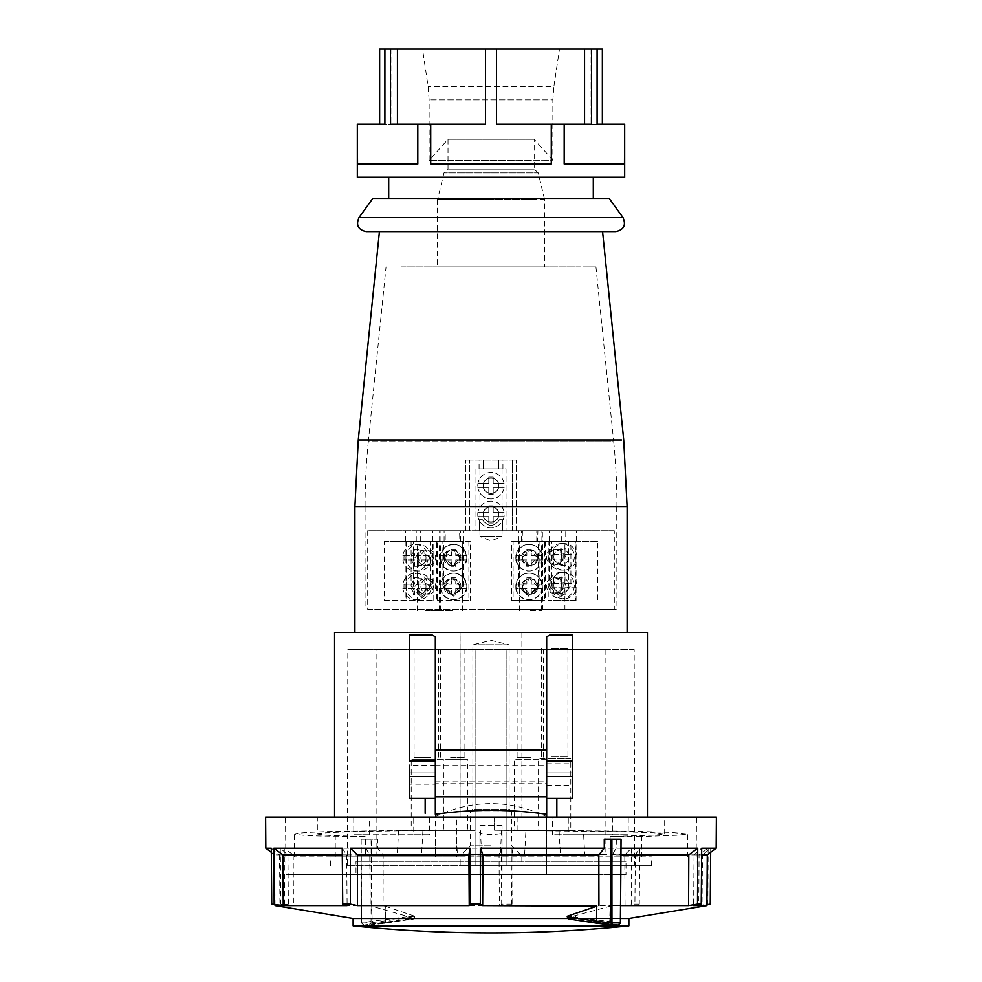 <?xml version="1.0" encoding="UTF-8"?>
<svg xmlns="http://www.w3.org/2000/svg" width="982" height="982" viewBox="0 0 982 982"><rect width="100%" height="100%" fill="white"/><g stroke="black" fill="none" stroke-linecap="round" stroke-linejoin="round"><path stroke-width="0.74" stroke-dasharray="4.91 3.68" d="M575.808 916.046L575.808 916.881A2.21 1.804 -82.8 0 1 573.918 919.078L618.095 925.081L620.317 922.92L571.315 916.722L610.104 906.202L609.712 921.19A2.21 1.804 -82.8 0 1 607.821 923.399A2.21 1.976 99.3 0 0 609.883 921.202L610.276 906.153L611.774 905.6L612.228 854.88L616.242 848.215L620.992 848.215M385.116 906.153L385.447 921.202A2.21 1.743 -96.8 0 1 383.778 923.399A2.21 1.927 81.4 0 0 385.631 921.19L385.3 906.202L383.066 905.6L383.164 854.88L377.726 848.215L377.739 839.217L360.946 839.217L365.685 839.217L365.758 848.215L369.772 854.88L370.226 905.6L371.896 906.202L372.117 921.202L371.724 906.153M370.116 839.217L370.054 922.884L414.183 916.881L406.192 916.046L371.896 906.202M626 874.569L502.048 874.569L502.048 825.432L502.048 874.569L356 874.569L626 874.569L626 861.312L356 861.312L356 874.569M546.679 749.953L546.679 874.569L435.321 874.569L546.679 874.569L546.679 761.148M599.621 874.569L286.007 874.569L599.621 874.569M435.321 749.953L435.321 798.403M435.321 783.759L435.321 765.641L435.321 783.759L546.679 783.759L546.679 765.641L546.679 783.759M435.321 765.641L546.679 765.641M435.321 781.893L546.679 781.893M435.321 816.631C472.44 799.336 509.56 799.336 546.679 816.631M479.952 831.656L479.952 874.569L479.952 831.656C476.025 835.387 505.976 835.387 502.048 831.656M502.048 825.432L479.952 825.432M356 861.312L626 861.312M568.001 918.465L620.501 918.465M353.127 925.879L628.873 925.879M620.919 839.217L604.261 839.217M365.758 848.215L284.289 848.215L293.213 854.88L369.772 854.88M265.84 848.215L280.3 848.215L287.947 854.88L288.377 905.6L275.083 905.6M271.302 848.215L279.563 854.88L274.727 854.88L287.947 854.88M342.239 848.215L346.671 854.88L342.301 854.88M628.873 918.465L353.127 918.465M567.817 916.046L568.026 916.722L571.315 916.722L571.524 918.931L573.918 919.078M284.289 848.215L284.522 904.14L280.778 904.14L288.377 905.6M284.522 904.14L293.422 905.6L370.226 905.6M406.192 916.046L406.192 916.881L372.288 921.19A2.21 1.804 82.8 0 0 374.179 923.399A2.21 1.976 -99.3 0 1 372.117 921.202L361.683 922.92L363.905 925.081L369.6 925.081L412.33 919.078A2.21 1.927 81.4 0 0 412.575 919.066L412.575 919.066A2.21 1.927 81.4 0 0 414.183 916.881L413.974 916.722A2.21 1.841 -86.9 0 1 412.219 918.931L410.476 918.931L410.685 916.722L406.192 916.881A2.21 1.804 -97.2 0 0 408.082 919.078L363.905 925.081L361.622 922.994L361.081 839.217M293.213 854.88L293.422 905.6M370.054 922.994L369.6 925.081L371.073 922.92L361.622 922.884M369.76 925.081L383.962 923.387A2.21 2.21 0 0 0 384.023 923.375L412.575 919.066C412.931 919.68 413.668 918.931 414.76 916.807L414.772 916.415M369.637 925.081L363.905 925.081M377.726 848.215L501.397 848.215L499.065 854.88L499.335 905.6L383.066 905.6M383.164 854.88L499.065 854.88M616.315 839.217L616.242 848.215M620.943 854.88L612.228 854.88M716.16 848.215L710.698 848.215L702.437 854.88L707.273 854.88M701.639 854.88L694.053 854.88L693.623 905.6M694.053 854.88L701.7 848.215M635.329 854.88L639.761 848.215L708.12 848.215L699.037 854.88L698.767 905.6L634.888 905.6L635.329 854.88L699.037 854.88M513.058 854.684L512.003 848.215L631.61 848.215L624.761 854.684L625.055 905.502L512.702 905.502L513.058 854.684L624.761 854.684M611.774 905.6L620.587 905.6M385.3 906.202L414.183 916.046L414.183 916.881M501.397 848.215L501.692 904.14L499.335 905.6M706.917 905.6L702.032 905.6L702.437 854.88M706.93 904.741L702.032 905.6M710.698 848.215L710.661 852.339M708.12 848.215L707.826 904.14L698.767 905.6M639.761 848.215L639.27 904.14L634.888 905.6M631.61 848.215L631.61 904.14L625.055 905.502M512.003 848.215L511.659 904.14L512.702 905.502M280.3 848.215L280.778 904.14M279.563 854.88L279.968 905.6M346.671 854.88L347.112 905.6M567.817 916.881L568.026 916.722A2.21 1.841 -93.1 0 0 569.781 918.931L571.524 918.931M569.781 918.931L598.222 923.399A2.21 1.927 -81.4 0 1 598.013 923.375M365.685 839.217L377.739 839.217M612.375 817.122L612.387 834.798L552.424 834.798L552.424 817.122L628.247 817.122L628.161 834.798L612.387 834.798M369.625 817.122L429.576 817.122L429.576 834.798L369.613 834.798L369.625 817.122L353.753 817.122L353.839 834.798L369.613 834.798M429.576 817.122L413.717 817.122L413.79 834.798L353.839 834.798M413.79 834.798L429.576 834.798M552.424 817.122L568.283 817.122L568.21 834.798L628.161 834.798M568.21 834.798L552.424 834.798M710.244 904.14L707.826 904.14M639.27 904.14L631.61 904.14M511.659 904.14L501.692 904.14M716.369 817.122L265.631 817.122M413.717 817.122L628.247 817.122M353.753 817.122L568.283 817.122M435.321 765.199L409.248 765.199L409.248 772.932L435.321 772.932L435.321 784.201L409.248 784.201L409.248 765.199L409.248 782.936M435.321 652.969L435.321 636.741M317.333 833.988C320.905 834.946 330.504 835.633 346.118 836.038L365.513 836.566L365.513 856.893L294.355 856.893L435.321 856.893L435.321 830.465C366.163 830.944 316.351 832.429 317.333 833.988L317.333 817.122L456.446 817.122L456.446 856.893L456.446 817.122L494.535 817.122L494.535 830.232L622.649 831.705L653.828 832.773L664.667 834L656.185 835.093L610.129 836.566L610.129 856.893L641.676 856.893L641.676 836.566L677.985 835.228L687.646 834L670.829 832.392L630.039 831.189L494.535 830.232M435.321 830.465L435.321 856.893L610.129 856.893M517.109 830.527L517.109 817.122L521.933 817.122L521.884 632.396L647.433 632.396M521.884 817.122L517.109 817.122M546.679 817.122L435.321 817.122L546.679 817.122L546.679 636.741M334.567 632.396L460.116 632.396L460.116 817.122L317.333 817.122M365.513 856.893L641.676 856.893M460.153 856.893L651.41 856.893L330.59 856.893L460.153 856.893L460.153 865.731L651.41 865.731L460.153 865.731M521.847 856.893L521.847 865.731M347.382 865.731L634.618 865.731L347.382 865.731L347.824 649.642L634.176 649.642L634.618 865.731M634.176 649.642L506.908 649.642L506.908 865.731L506.908 649.642L475.092 649.642L475.092 865.731L475.092 649.642L347.824 649.642M376.106 649.642L605.894 649.642L376.106 649.642L376.106 854.684L605.894 854.684L376.106 854.684M460.116 817.122L494.535 817.122L494.535 830.011M460.116 632.396L521.884 632.396M610.129 836.566L641.676 836.566M647.42 817.122L556.843 817.122M546.679 776.467L546.679 763.824L546.679 776.467L572.752 776.467L572.752 763.824L572.752 785.563L572.752 776.467L546.679 776.467M425.157 798.403L425.157 813.378M432.055 634.9L409.248 634.9L409.248 761.148M572.752 797.237L572.752 634.9L549.945 634.9M491 632.396L354.895 632.396L491 632.396M602.58 231.592L379.42 231.592M615.837 231.592L366.163 231.592M358.995 217.587L623.005 217.587M593.3 198.45L372.779 198.45M609.208 198.45L388.7 198.45M491 177.251L388.7 177.251L491 177.251M624.675 177.251L357.325 177.251M496.524 49.1L496.524 124.223L584.56 124.223L496.524 124.223L551.283 124.223L551.283 163.994L430.717 163.994L551.283 163.994L430.717 163.994L430.717 124.223L485.476 124.223L397.44 124.223L485.476 124.223L485.476 49.1L485.476 124.223L485.476 49.1L496.524 49.1L496.524 124.223L496.524 49.1L597.093 49.1L590.084 49.1L597.093 49.1L590.084 49.1L590.084 124.223L590.084 49.1L602.359 49.1M551.283 124.223L564.184 124.223L564.184 163.994L624.466 163.994L564.184 163.994L624.466 163.994L624.675 124.223M485.476 49.1L390.431 49.1L390.431 124.223L430.717 124.223M427.207 49.1L559.495 49.1L427.207 49.1M390.431 49.1L379.641 49.1M384.907 49.1L391.916 49.1L384.907 49.1L384.907 124.223L391.916 124.223L379.641 124.223M397.44 49.1L397.44 124.223M548.619 160.25L433.381 160.41L552.866 160.213L552.866 99.882L429.134 99.882L552.866 99.882L553.848 86.772L428.152 86.772L553.848 86.772L559.495 49.1M489.183 199.481L437.444 199.481L537.461 199.481L437.591 199.481L443.987 172.906L538.21 172.906L443.987 172.906L448.013 169.15L534.183 169.15L448.013 169.15L448.013 139.297L534.183 139.297L448.013 139.297L429.134 160.434L433.381 160.41M591.569 49.1L591.569 124.223L564.184 124.223M602.359 124.223L590.084 124.223L597.093 124.223L590.084 124.223L597.093 124.223L597.093 49.1M597.093 124.223L624.466 124.223M584.56 124.223L584.56 49.1M357.325 124.223L357.534 163.994L417.804 163.994L357.534 163.994L417.804 163.994L417.804 124.223M437.591 199.481L544.556 199.297L544.556 266.944L491 266.944L544.556 266.944M401.233 266.944L436.622 266.944L401.233 266.944M440.452 266.944L488.791 266.944L440.452 266.944M488.926 266.944L493.074 266.944M541.548 266.944L493.21 266.944L541.548 266.944M580.767 266.944L545.378 266.944L580.767 266.944M582.977 266.944L595.951 266.944L582.977 266.944M491 266.944L437.444 266.944L491 266.944M595.951 266.944L613.615 440.967L491 440.967L613.615 440.967A652.699 652.699 0 0 1 616.942 506.859L365.058 506.859A652.699 652.699 0 0 1 368.385 440.967L491 440.967L368.385 440.967L386.049 266.944M491 609.417L616.942 609.417L491 609.417M384.907 124.223L357.534 124.223M391.916 49.1L391.916 124.223L391.916 49.1M435.321 829.95L333.487 831.472C312.288 831.963 299.24 832.797 294.355 833.988C297.411 834.946 305.709 835.621 319.236 836.038L365.513 836.566M409.248 774.7L409.248 784.201M335.255 856.893L335.255 836.566M605.894 649.642L605.894 854.684M491 854.684L520.607 854.684L491 854.684M524.621 854.684L584.72 854.684L524.621 854.684L525.947 830.379L583.394 830.379L584.72 854.684M521.061 854.684L560.403 854.684L521.061 854.684M475.963 854.684L421.597 854.684L475.963 854.684M451.634 854.684L397.28 854.684L451.634 854.684M450.566 830.379L398.606 830.379L450.566 830.379M411.2 830.379L443.459 830.379L411.2 830.379L411.2 759.675L443.459 759.675L443.459 830.379M431.54 759.675L411.863 759.675L431.54 759.675M443.459 759.675L411.2 759.675M430.938 757.466L414.073 757.466L430.938 757.466M430.938 649.2L414.073 649.2L430.938 649.2M474.883 830.379L422.923 830.379L474.883 830.379M435.517 830.379L467.776 830.379L435.517 830.379L435.517 759.675L467.776 759.675L467.776 830.379M467.776 759.675L435.517 759.675M450.517 759.675L467.113 759.675L450.517 759.675M450.677 757.466L464.903 757.466L450.677 757.466M450.677 649.2L464.903 649.2L450.677 649.2M521.479 830.379L559.077 830.379L521.479 830.379M514.224 830.379L546.483 830.379L514.224 830.379L514.224 759.675L546.483 759.675L546.483 830.379M530.575 759.675L514.887 759.675L530.575 759.675M546.483 759.675L514.224 759.675M530.538 757.466L517.097 757.466L530.538 757.466M530.538 649.2L517.097 649.2L530.538 649.2M538.541 830.379L570.8 830.379L538.541 830.379L538.541 758.791L570.8 758.791L570.8 830.379M583.394 830.379L525.947 830.379M550.89 758.791L570.137 758.791L550.89 758.791M570.8 758.791L538.541 758.791M551.43 756.582L567.927 756.582L551.43 756.582M551.43 648.316L567.927 648.316L551.43 648.316M491 845.846L470.231 845.846L491 845.846M520.607 854.684L511.769 845.846L511.769 811.819L470.231 811.819L511.769 811.819L509.118 809.168L472.882 809.168L472.882 644.769L491 640.35L509.118 644.769L472.882 644.769L509.118 644.769L509.118 809.168L472.882 809.168L470.231 811.819L470.231 845.846L461.393 854.684M367.71 609.417L614.29 609.417L367.71 609.417L367.71 530.759L614.29 530.759L614.29 609.417M575.342 600.579L548.214 600.579L575.342 600.579L575.342 541.364L597.51 541.364L597.51 600.579M384.49 600.579L433.786 600.579L384.49 600.579L384.49 541.364L406.658 541.364L406.658 600.579M437.444 600.579L470.243 600.579L436.438 600.579L437.444 600.579L437.444 541.364L470.243 541.364L470.243 600.579M511.757 600.579L544.556 600.579L544.556 541.364L511.757 541.364L511.757 600.579L544.556 600.579M511.757 541.364L513.12 541.364L513.12 600.579M518.643 586.217L528.979 596.16L539.106 586.217L539.106 541.364L538.48 541.364L538.48 586.217L528.426 596.16L518.643 586.217L518.643 541.364L537.584 541.364L522.129 541.364L522.436 530.759L521.319 530.759L542.359 530.759L522.436 530.759M539.106 541.364L537.584 541.364L537.903 530.759M544.556 541.364L538.48 541.364M518.643 541.364L513.12 541.364M545.562 541.364L545.562 600.579M443.52 541.364L463.357 541.364L463.357 586.217L453.574 596.16L443.52 586.217L443.52 541.364L436.438 541.364L436.438 600.579M436.438 541.364L437.444 541.364M470.243 541.364L463.357 541.364M468.88 541.364L468.88 600.579M411.09 541.364L411.09 586.217L413.434 586.217L422.235 596.16L432.583 586.217L432.583 541.364L429.195 541.364L440.108 541.364L405.627 541.364L429.195 541.364L405.934 541.364L405.934 600.579M405.934 541.364L384.49 541.364M432.583 541.364L430.239 541.364L433.786 541.364L433.786 600.579M406.658 541.364L433.786 541.364M552.142 554.621L552.142 559.04L553.492 559.04L553.492 564.724A13.257 12.913 90 0 0 576.606 559.04L575.612 559.04A13.257 12.913 90 0 0 575.612 554.621L565.031 554.621L565.031 548.214L560.722 548.214L560.722 554.621L552.142 554.621L553.492 554.621L553.492 548.95L550.116 550.362L550.116 563.312L553.492 564.724M552.142 583.345L552.142 587.764L553.492 587.764L553.492 593.447A13.257 12.913 90 0 0 576.606 587.764L575.612 587.764A13.257 12.913 90 0 0 575.612 583.345L565.031 583.345L565.031 576.937L560.722 576.937L560.722 583.345L552.142 583.345L553.492 583.345L553.492 577.674L550.116 579.085L550.116 592.036L553.492 593.447M575.342 541.364L548.214 541.364L548.214 600.579M549.417 541.364L576.373 541.364L567.461 541.364L570.91 541.364L570.91 586.217L561.864 596.16L551.761 586.217L549.417 586.217L549.417 541.364L551.761 541.364L548.214 541.364M570.91 541.364L576.066 541.364L576.066 600.579M597.51 541.364L576.066 541.364M564.049 530.759L541.892 530.759L576.373 530.759L564.049 530.759L564.049 541.364L565.755 541.364L565.755 530.759M445.214 530.759L463.504 530.759L439.641 530.759L445.214 530.759L445.214 541.364M417.951 530.759L440.108 530.759L416.245 530.759L417.951 530.759L417.951 541.364M475.975 530.759L516.409 530.759L475.975 530.759L475.975 468.893L506.025 468.893L506.025 530.759L506.025 468.893L475.975 468.893L475.975 530.759M479.511 530.759L502.489 530.759L479.511 530.759L479.511 519.711L482.42 519.711C488.14 527.224 493.86 527.224 499.58 519.711L502.489 519.711L502.489 530.759L502.489 519.711L499.58 519.711C493.86 527.236 488.14 527.236 482.42 519.711L479.511 519.711L479.511 530.759M614.29 530.759L367.71 530.759M519.269 586.217L519.269 541.364M522.031 586.438L529.691 578.705L537.485 586.438L529.691 594.171L522.031 586.438M522.031 557.715L529.691 549.981L537.485 557.715L529.691 565.448L522.031 557.715M521.319 541.364L521.319 530.759M536.786 541.364L536.786 530.759M443.52 586.217L442.894 586.217L442.894 541.364M444.821 557.715L452.628 549.981L460.263 557.715L452.628 565.448L444.821 557.715M444.821 586.438L452.628 578.705L460.263 586.438L452.628 594.171L444.821 586.438M442.894 586.217L453.021 596.16L462.731 586.217L462.731 541.364M459.564 541.364L439.641 541.364L459.871 541.364L459.564 530.759M444.097 541.364L444.097 530.759M460.681 541.364L460.681 530.759M411.09 586.217L420.136 596.16L430.239 586.217L430.239 541.364M413.434 586.217L413.434 541.364M414.932 557.715L421.83 549.981L429.723 557.715L421.83 565.448L414.932 557.715M414.932 586.438L421.83 578.705L429.723 586.438L421.83 594.171L414.932 586.438M405.627 541.364L405.627 530.759M420.284 541.364L420.284 530.759M432.608 541.364L432.608 530.759M551.761 586.217L551.761 541.364M552.142 587.764L560.722 587.764L560.722 594.171L565.031 594.171L565.031 587.764L575.612 587.764M553.492 583.345L561.716 583.345L561.716 576.937L566.025 576.937L566.025 583.345L576.606 583.345A13.257 12.913 90 0 0 553.492 577.674M560.722 583.345L561.716 583.345M575.612 583.345L576.606 583.345M550.116 579.085A13.257 12.913 -90 0 1 574.298 585.554A13.257 12.913 -90 0 1 550.116 592.036M553.848 585.554A7.733 7.537 90 0 0 561.385 593.288A7.733 7.537 90 0 0 568.922 585.554A7.733 7.537 90 0 0 561.385 577.821A7.733 7.537 90 0 0 553.848 585.554M576.606 587.764L566.025 587.764L566.025 594.171L561.716 594.171L561.716 587.764L553.492 587.764M560.722 587.764L561.716 587.764M552.142 559.04L560.722 559.04L560.722 565.448L565.031 565.448L565.031 559.04L575.612 559.04M553.492 554.621L561.716 554.621L561.716 548.214L566.025 548.214L566.025 554.621L576.606 554.621A13.257 12.913 90 0 0 553.492 548.95M560.722 554.621L561.716 554.621M575.612 554.621L576.606 554.621M550.116 550.362A13.257 12.913 -90 0 1 574.298 556.831A13.257 12.913 -90 0 1 550.116 563.312M553.848 556.831A7.733 7.537 90 0 0 561.385 564.564A7.733 7.537 90 0 0 568.922 556.831A7.733 7.537 90 0 0 561.385 549.098A7.733 7.537 90 0 0 553.848 556.831M576.606 559.04L566.025 559.04L566.025 565.448L561.716 565.448L561.716 559.04L553.492 559.04M560.722 559.04L561.716 559.04M550.988 585.554L558.893 577.821L566.062 585.554L558.893 593.288L550.988 585.554M550.988 556.831L558.893 549.098L566.062 556.831L558.893 564.564L550.988 556.831M549.417 586.217L559.765 596.16L568.566 586.217L568.566 541.364M565.755 541.364L564.049 541.364M549.392 541.364L549.392 530.759M561.716 541.364L561.716 530.759M576.373 541.364L576.373 530.759M512.322 530.759L512.322 460.055L465.591 460.055L516.409 460.055L512.322 460.055L512.322 530.759M469.678 530.759L469.678 460.055L469.678 530.759M465.591 530.759L465.591 460.055L465.591 530.759M516.409 530.759L516.409 460.055L516.409 530.759M483.267 514.408C482.776 504.441 499.212 504.429 498.733 514.408C499.224 524.388 482.776 524.388 483.267 514.408C482.69 504.478 499.273 504.417 498.733 514.408A7.733 7.733 0 0 0 491 506.675A7.733 7.733 0 0 0 483.267 514.408A7.733 7.733 0 0 0 491 522.142A7.733 7.733 0 0 0 498.733 514.408C499.212 524.363 482.825 524.425 483.267 514.408A7.733 7.733 0 0 0 491 522.142A7.733 7.733 0 0 0 498.733 514.408A7.733 7.733 0 0 0 491 506.675A7.733 7.733 0 0 0 483.267 514.408M483.267 485.685C482.776 475.718 499.212 475.705 498.733 485.685C499.224 495.665 482.776 495.665 483.267 485.685C482.69 475.754 499.273 475.693 498.733 485.685A7.733 7.733 0 0 0 491 477.952A7.733 7.733 0 0 0 483.267 485.685A7.733 7.733 0 0 0 491 493.418A7.733 7.733 0 0 0 498.733 485.685C499.212 495.64 482.825 495.701 483.267 485.685A7.733 7.733 0 0 0 491 493.418A7.733 7.733 0 0 0 498.733 485.685A7.733 7.733 0 0 0 491 477.952A7.733 7.733 0 0 0 483.267 485.685M440.108 541.364L440.108 530.759M537.903 541.364L542.359 541.364L542.359 530.759M463.504 541.364L463.504 530.759M530.243 541.364L541.45 541.364L530.243 541.364M542.359 541.364L522.436 541.364M537.044 557.715A7.733 7.733 -90 0 0 529.31 549.981A7.733 7.733 -90 0 0 521.577 557.715A7.733 7.733 -90 0 0 529.31 565.448A7.733 7.733 -90 0 0 537.044 557.715M537.044 586.438A7.733 7.733 -90 0 0 529.31 578.705A7.733 7.733 -90 0 0 521.577 586.438A7.733 7.733 -90 0 0 529.31 594.171A7.733 7.733 -90 0 0 537.044 586.438M460.926 586.438A7.733 7.721 90 0 0 453.205 578.705A7.733 7.721 90 0 0 445.484 586.438A7.733 7.721 90 0 0 453.205 594.171A7.733 7.721 90 0 0 460.926 586.438M460.926 557.715A7.733 7.721 90 0 0 453.205 549.981A7.733 7.721 90 0 0 445.484 557.715A7.733 7.721 90 0 0 453.205 565.448A7.733 7.721 90 0 0 460.926 557.715M452.211 541.364L440.353 541.364L452.211 541.364M426.004 586.438A7.733 7.39 -90 0 0 418.602 578.705A7.733 7.39 -90 0 0 411.213 586.438A7.733 7.39 -90 0 0 418.602 594.171A7.733 7.39 -90 0 0 426.004 586.438M426.004 557.715A7.733 7.39 -90 0 0 418.602 549.981A7.733 7.39 -90 0 0 411.213 557.715A7.733 7.39 -90 0 0 418.602 565.448A7.733 7.39 -90 0 0 426.004 557.715M425.218 541.364L439.273 541.364L425.218 541.364M560.722 594.171L561.716 594.171M565.031 594.171L566.025 594.171M565.031 587.764L566.025 587.764M565.031 583.345L566.025 583.345M565.031 576.937L566.025 576.937M560.722 576.937L561.716 576.937M560.722 565.448L561.716 565.448M565.031 565.448L566.025 565.448M565.031 559.04L566.025 559.04M565.031 554.621L566.025 554.621M565.031 548.214L566.025 548.214M560.722 548.214L561.716 548.214M556.561 541.364L542.813 541.364L556.561 541.364M490.153 468.893L502.931 468.893L490.153 468.893M498.733 460.055L479.069 460.055L502.931 460.055L498.733 460.055L498.733 468.893L498.733 460.055M501.962 468.893L479.952 468.893L501.962 468.893M530.243 565.448C525.456 565.055 522.866 562.477 522.461 557.715C522.878 552.964 525.468 550.386 530.243 549.981C534.92 550.521 537.485 553.099 537.927 557.715C537.449 562.355 534.883 564.932 530.243 565.448L530.464 565.448A7.733 7.733 -90 0 0 538.197 557.715A7.733 7.733 -90 0 0 530.464 549.981A7.733 7.733 -90 0 0 522.743 557.715A7.733 7.733 -90 0 0 530.464 565.448M530.243 594.171C525.456 593.779 522.866 591.201 522.461 586.438C522.878 581.688 525.468 579.11 530.243 578.717C534.92 579.245 537.485 581.823 537.927 586.438C537.449 591.078 534.883 593.656 530.243 594.171L530.464 594.171A7.733 7.733 -90 0 0 538.197 586.438A7.733 7.733 -90 0 0 530.464 578.705A7.733 7.733 -90 0 0 522.743 586.438A7.733 7.733 -90 0 0 530.464 594.171M530.243 610.743L541.45 610.743L530.243 610.743M516.066 557.715A13.257 13.245 90 0 1 529.31 544.458A13.257 13.245 90 0 1 542.555 557.715A13.257 13.245 90 0 1 529.31 570.972A13.257 13.245 90 0 1 516.066 557.715M516.066 586.438A13.257 13.245 90 0 1 529.31 573.181A13.257 13.245 90 0 1 542.555 586.438A13.257 13.245 90 0 1 529.31 599.695A13.257 13.245 90 0 1 516.066 586.438M439.973 586.438A13.257 13.245 -90 0 1 453.205 573.181A13.257 13.245 -90 0 1 466.45 586.438A13.257 13.245 -90 0 1 453.205 599.695A13.257 13.245 -90 0 1 439.973 586.438M439.973 557.715A13.257 13.245 -90 0 1 453.205 544.458A13.257 13.245 -90 0 1 466.45 557.715A13.257 13.245 -90 0 1 453.205 570.972A13.257 13.245 -90 0 1 439.973 557.715M452.211 565.448C447.362 565.055 444.686 562.477 444.171 557.715C444.699 552.964 447.375 550.386 452.211 549.981C456.802 550.521 459.269 553.099 459.613 557.715C459.232 562.355 456.765 564.932 452.211 565.448L451.475 565.448A7.733 7.721 90 0 0 459.195 557.715A7.733 7.721 90 0 0 451.475 549.981A7.733 7.721 90 0 0 443.754 557.715A7.733 7.721 90 0 0 451.475 565.448M452.211 594.171C447.362 593.779 444.686 591.201 444.171 586.438C444.699 581.688 447.375 579.11 452.211 578.717C456.802 579.245 459.269 581.823 459.613 586.438C459.232 591.078 456.765 593.656 452.211 594.171L451.475 594.171A7.733 7.721 90 0 0 459.195 586.438A7.733 7.721 90 0 0 451.475 578.705A7.733 7.721 90 0 0 443.754 586.438A7.733 7.721 90 0 0 451.475 594.171M452.211 610.743L440.353 610.743L452.211 610.743M405.934 586.438A13.257 12.68 90 0 1 418.602 573.181A13.257 12.68 90 0 1 431.282 586.438A13.257 12.68 90 0 1 418.602 599.695A13.257 12.68 90 0 1 405.934 586.438M405.934 557.715A13.257 12.68 90 0 1 418.602 544.458A13.257 12.68 90 0 1 431.282 557.715A13.257 12.68 90 0 1 418.602 570.972A13.257 12.68 90 0 1 405.934 557.715M425.218 565.448C420.861 565.055 418.651 562.477 418.577 557.715C418.663 552.964 420.873 550.386 425.218 549.981C429.956 550.521 432.681 553.099 433.406 557.715C432.645 562.355 429.92 564.932 425.218 565.448L428.299 565.448A7.733 7.39 -90 0 0 435.689 557.715A7.733 7.39 -90 0 0 428.299 549.981A7.733 7.39 -90 0 0 420.897 557.715A7.733 7.39 -90 0 0 428.299 565.448M425.218 594.171C420.861 593.779 418.651 591.201 418.577 586.438C418.663 581.688 420.873 579.11 425.218 578.717C429.956 579.245 432.681 581.823 433.406 586.438C432.645 591.078 429.92 593.656 425.218 594.171L428.299 594.171A7.733 7.39 -90 0 0 435.689 586.438A7.733 7.39 -90 0 0 428.299 578.705A7.733 7.39 -90 0 0 420.897 586.438A7.733 7.39 -90 0 0 428.299 594.171M425.218 610.743L439.273 610.743L425.218 610.743M556.561 564.564C551.688 564.171 548.889 561.594 548.177 556.831C548.901 552.08 551.7 549.503 556.561 549.098C560.882 549.638 563.091 552.215 563.226 556.831C563.054 561.471 560.845 564.049 556.561 564.564L553.922 564.564A7.733 7.537 90 0 0 561.458 556.831A7.733 7.537 90 0 0 553.922 549.098A7.733 7.537 90 0 0 546.397 556.831A7.733 7.537 90 0 0 553.922 564.564M556.561 593.288C551.688 592.895 548.889 590.317 548.177 585.554C548.901 580.804 551.7 578.226 556.561 577.833C560.882 578.361 563.091 580.939 563.226 585.554C563.054 590.194 560.845 592.772 556.561 593.288L553.922 593.288A7.733 7.537 90 0 0 561.458 585.554A7.733 7.537 90 0 0 553.922 577.821A7.733 7.537 90 0 0 546.397 585.554A7.733 7.537 90 0 0 553.922 593.288M556.561 609.859L542.813 609.859L556.561 609.859M483.267 468.893L483.267 460.055L483.267 468.893M502.048 468.893L502.048 536.503L491 536.503L502.048 536.503L491 540.922L479.952 536.503L491 536.503L479.952 536.503L479.952 468.893M477.743 485.685A13.257 13.257 0 0 1 491 472.428A13.257 13.257 0 0 1 504.257 485.685A13.257 13.257 0 0 1 491 498.942A13.257 13.257 0 0 1 477.743 485.685A13.257 13.257 0 0 0 477.927 487.894L488.791 487.894L488.791 494.302L493.21 494.302L493.21 487.894L504.073 487.894A13.257 13.257 0 0 0 491 472.428A13.257 13.257 0 0 0 477.743 485.685M477.743 514.408A13.257 13.257 0 0 1 491 501.151A13.257 13.257 0 0 1 504.257 514.408A13.257 13.257 0 0 1 491 527.665A13.257 13.257 0 0 1 477.743 514.408A13.257 13.257 0 0 0 477.927 516.618L488.791 516.618L488.791 523.025L493.21 523.025L493.21 516.618L504.073 516.618A13.257 13.257 0 0 0 491 501.151A13.257 13.257 0 0 0 477.743 514.408M516.016 555.505A13.257 13.245 -90 0 0 516.016 559.924L526.868 559.924L526.868 566.332L531.287 566.332L531.287 559.924L542.138 559.924A13.257 13.245 -90 0 0 542.138 555.505L541.99 555.505A13.257 13.245 -90 0 0 515.857 555.505L526.868 555.505L526.72 549.098L531.139 549.098L531.139 555.505L541.99 555.505M516.016 584.229A13.257 13.245 -90 0 0 516.016 588.648L526.868 588.648L526.868 595.055L531.287 595.055L531.287 588.648L542.138 588.648A13.257 13.245 -90 0 0 542.138 584.229L541.99 584.229A13.257 13.245 -90 0 0 515.857 584.229L526.868 584.229L526.72 577.821L531.139 577.821L531.139 584.229L541.99 584.229M440.501 584.229A13.257 13.245 90 0 0 440.501 588.648L451.352 588.648L451.352 595.055L455.758 595.055L455.758 588.648L466.61 588.648A13.257 13.245 90 0 0 466.61 584.229L466.843 584.229A13.257 13.245 90 0 0 440.734 584.229L451.585 584.229L451.585 577.821L455.992 577.821L455.992 584.229L466.843 584.229M440.501 555.505A13.257 13.245 90 0 0 440.501 559.924L451.352 559.924L451.352 566.332L455.758 566.332L455.758 559.924L466.61 559.924A13.257 13.245 90 0 0 466.61 555.505L466.843 555.505A13.257 13.245 90 0 0 440.734 555.505L451.585 555.505L451.585 549.098L455.992 549.098L455.992 555.505L466.843 555.505M451.475 549.981L452.211 549.981M451.475 578.705L452.211 578.717M404.167 584.229A13.257 12.68 -90 0 0 404.167 588.648L414.551 588.648L414.551 595.055L418.786 595.055L418.786 588.648L429.171 588.648A13.257 12.68 -90 0 0 429.171 584.229L427.882 584.229A13.257 12.68 -90 0 0 402.878 584.229L414.551 584.229L413.262 584.229L413.262 577.821L417.485 577.821L417.485 584.229L427.882 584.229M404.167 555.505A13.257 12.68 -90 0 0 404.167 559.924L414.551 559.924L414.551 566.332L418.786 566.332L418.786 559.924L429.171 559.924A13.257 12.68 -90 0 0 429.171 555.505L427.882 555.505A13.257 12.68 -90 0 0 402.878 555.505L414.551 555.505L413.262 555.505L413.262 549.098L417.485 549.098L417.485 555.505L427.882 555.505M428.299 549.981L425.218 549.981M428.299 578.705L425.218 578.717M553.922 549.098L556.561 549.098M553.922 577.821L556.561 577.833M542.138 555.505L531.287 555.505L531.287 549.098L526.868 549.098L526.868 555.505M516.016 559.924L515.857 559.924A13.257 13.245 -90 0 0 541.99 559.924L542.138 559.924M526.868 559.924L515.857 559.924M515.857 555.505L526.72 555.505M531.287 559.924L531.139 566.332L526.72 566.332L526.72 559.924M541.99 559.924L531.139 559.924M542.138 584.229L531.287 584.229L531.287 577.821L526.868 577.821L526.868 584.229M516.016 588.648L515.857 588.648A13.257 13.245 -90 0 0 541.99 588.648L542.138 588.648M526.868 588.648L515.857 588.648M515.857 584.229L526.72 584.229M531.287 588.648L531.139 595.055L526.72 595.055L526.72 588.648M541.99 588.648L531.139 588.648M466.61 584.229L455.758 584.229L455.758 577.821L451.352 577.821L451.352 584.229M440.501 588.648L440.734 588.648A13.257 13.245 90 0 0 466.843 588.648L466.61 588.648M451.352 588.648L440.734 588.648M440.734 584.229L451.585 584.229M455.758 588.648L455.992 595.055L451.585 595.055L451.585 588.648M466.843 588.648L455.992 588.648M466.61 555.505L455.758 555.505L455.758 549.098L451.352 549.098L451.352 555.505M440.501 559.924L440.734 559.924A13.257 13.245 90 0 0 466.843 559.924L466.61 559.924M451.352 559.924L440.734 559.924M440.734 555.505L451.585 555.505M455.758 559.924L455.992 566.332L451.585 566.332L451.585 559.924M466.843 559.924L455.992 559.924M429.171 584.229L418.786 584.229L418.786 577.821L414.551 577.821L414.551 584.229M404.167 588.648L402.878 588.648A13.257 12.68 -90 0 0 427.882 588.648L429.171 588.648M414.551 588.648L402.878 588.648M402.878 584.229L413.262 584.229M418.786 584.229L417.485 584.229M418.786 588.648L417.485 588.648L417.485 595.055L413.262 595.055L413.262 588.648M427.882 588.648L417.485 588.648M429.171 555.505L418.786 555.505L418.786 549.098L414.551 549.098L414.551 555.505M404.167 559.924L402.878 559.924A13.257 12.68 -90 0 0 427.882 559.924L429.171 559.924M414.551 559.924L402.878 559.924M402.878 555.505L413.262 555.505M418.786 555.505L417.485 555.505M418.786 559.924L417.485 559.924L417.485 566.332L413.262 566.332L413.262 559.924M427.882 559.924L417.485 559.924M504.073 483.475L493.21 483.475L493.21 477.068L488.791 477.068L488.791 483.475L477.927 483.475L488.791 483.475L488.791 477.068L493.21 477.068L493.21 483.475L504.073 483.475M488.791 487.894L477.927 487.894A13.257 13.257 0 0 0 504.073 487.894L493.21 487.894L493.21 494.302L488.791 494.302L488.791 487.894M504.073 512.199L493.21 512.199L493.21 505.791L488.791 505.791L488.791 512.199L477.927 512.199L488.791 512.199L488.791 505.791L493.21 505.791L493.21 512.199L504.073 512.199M488.791 516.618L477.927 516.618A13.257 13.257 0 0 0 504.073 516.618L493.21 516.618L493.21 523.025L488.791 523.025L488.791 516.618M414.551 595.055L413.262 595.055M418.786 595.055L417.485 595.055M418.786 577.821L417.485 577.821M414.551 577.821L413.262 577.821M414.551 566.332L413.262 566.332M418.786 566.332L417.485 566.332M418.786 549.098L417.485 549.098M414.551 549.098L413.262 549.098M541.892 541.364L541.892 530.759M439.641 541.364L439.641 530.759M518.496 541.364L518.496 530.759M416.245 541.364L416.245 530.759M361.167 839.217L361.683 922.92M371.061 922.884L371.527 839.217M620.833 839.217L620.317 922.884M410.476 918.931L408.082 919.078M520.03 506.859L465.591 506.859M358.27 439.948L621.545 439.948M546.679 772.932L572.752 772.932L546.679 772.932M609.54 506.859L440.366 506.859M616.721 506.859L616.942 609.417M409.248 776.467L435.321 776.467L409.248 776.467M435.321 772.932L409.248 772.932M539.106 586.217L538.48 586.217M462.731 586.217L463.357 586.217M432.583 586.217L430.239 586.217M568.566 586.217L570.91 586.217M275.07 904.741L274.727 854.88L271.339 852.339M363.586 925.081L361.536 922.97L360.946 839.217M695.993 874.569L696.483 817.122M286.007 874.569L285.517 817.122M664.667 834L664.667 817.122M651.41 865.731L651.41 856.893M330.59 865.731L330.59 856.893M460.067 632.396L460.067 817.122M521.933 632.396L521.933 817.122M687.646 856.893L687.646 834M429.134 160.434L429.134 99.882L428.152 86.772L422.505 49.1M544.556 199.297L538.21 172.906L534.183 169.15L534.183 139.297L552.866 160.213M546.679 785.563L572.752 785.563M546.679 763.824L572.752 763.824M365.058 506.859L365.058 609.417M437.444 199.481L437.444 266.944M294.355 856.893L294.355 833.988M398.606 830.379L397.28 854.684M440.587 649.2L440.587 757.466L442.796 759.675M414.073 649.2L414.073 757.466L411.863 759.675M456.053 830.379L457.379 854.684M480.37 830.379L481.696 854.684M464.903 649.2L464.903 757.466L467.113 759.675M438.389 649.2L438.389 757.466L436.18 759.675M422.923 830.379L421.597 854.684M559.077 830.379L560.403 854.684M543.611 649.2L543.611 757.466L545.82 759.675M517.097 649.2L517.097 757.466L514.887 759.675M501.63 830.379L500.304 854.684M567.927 648.316L567.927 756.582L570.137 758.791M541.413 648.316L541.413 756.582L539.204 758.791M561.385 598.811L563.864 598.811M561.385 572.297L563.864 572.297M561.385 570.088L563.864 570.088M561.385 543.574L563.864 543.574M422.235 596.16L420.136 596.16M421.83 578.705L418.602 578.705M421.83 549.981L418.602 549.981M561.864 596.16L559.765 596.16M558.893 577.821L561.385 577.821M558.893 549.098L561.385 549.098M541.45 610.743L541.45 541.364M462.461 610.743L462.461 541.364M439.273 610.743L439.273 541.364M564.908 609.859L564.908 541.364M502.931 468.893L502.931 460.055M418.602 573.181L415.374 573.181M418.602 544.458L415.374 544.458M418.602 570.972L415.374 570.972M418.602 599.695L415.374 599.695M479.069 468.893L479.069 460.055M542.813 609.859L542.813 541.364M417.178 610.743L417.178 541.364M440.353 610.743L440.353 541.364M519.355 610.743L519.355 541.364M558.893 564.564L561.385 564.564M558.893 593.288L561.385 593.288M421.83 565.448L418.602 565.448M421.83 594.171L418.602 594.171"/><path stroke-width="1.47" d="M435.321 652.969L435.321 814.311C472.44 809.045 509.56 809.045 546.679 814.311L546.679 749.953L435.321 749.953L435.321 796.893L546.679 796.893M546.679 817.122L546.679 814.311M435.321 814.311L435.321 796.893M353.127 925.879A1356.449 1356.449 0 0 0 628.873 925.879L353.127 925.879L353.127 918.465L568.001 918.465M628.873 925.879L628.873 918.465L706.917 905.6L707.273 854.88L701.639 854.88M620.501 918.465L628.873 918.465M469.997 848.215L350.39 848.215L357.448 854.88L468.905 854.88L469.997 848.215L470.341 904.14L480.308 904.14L480.603 848.215L482.935 854.88L598.836 854.88L604.274 848.215L604.261 839.217L621.054 839.217L620.379 922.994L618.095 925.081L598.038 923.387A2.21 1.743 96.8 0 0 598.222 923.399L612.093 925.044M271.339 852.339L265.84 848.215L271.302 848.215L271.756 904.14L283.233 905.6L347.112 905.6L342.73 904.14L350.39 904.14L357.448 905.6L469.224 905.6L468.905 854.88M342.301 854.88L282.963 854.88L283.233 905.6M282.963 854.88L273.88 848.215L342.239 848.215L342.73 904.14M470.341 904.14L469.224 905.6M596.7 906.202L596.553 921.202L596.7 906.202L567.817 916.046L567.817 916.881A2.21 1.927 98.6 0 0 569.425 919.066L569.425 919.066A2.21 1.927 98.6 0 0 569.67 919.078M596.884 906.153L482.665 905.6L480.308 904.14M271.756 904.14L279.968 905.6L275.083 905.6L275.07 904.741M482.935 854.88L482.665 905.6M480.603 848.215L604.274 848.215M598.836 854.88L598.934 905.6M620.992 848.215L697.711 848.215L688.787 854.88L620.943 854.88M697.711 848.215L697.478 904.14L701.222 904.14L701.7 848.215L716.16 848.215L716.369 817.122L265.631 817.122L265.84 848.215M620.587 905.6L688.578 905.6L688.787 854.88M611.884 839.217L611.946 922.994L610.927 922.92L620.379 922.884M598.013 923.375A2.21 1.927 -81.4 0 1 597.977 923.375A2.21 2.21 0 0 0 598.038 923.387A2.21 1.743 96.8 0 1 596.553 921.202L610.927 922.92L612.4 925.081L611.946 922.994M618.095 925.081L612.363 925.081M697.478 904.14L688.578 905.6M701.222 904.14L693.623 905.6L706.917 905.6M710.661 852.339L710.244 904.14L706.93 904.741M273.88 848.215L274.174 904.14M350.39 848.215L350.39 904.14M357.448 854.88L357.448 905.6M567.228 916.415L567.228 916.807C568.332 918.931 569.069 919.68 569.425 919.066L597.977 923.375A2.21 1.927 -81.4 0 1 596.369 921.19L567.817 916.881L567.817 916.046M435.321 761.148L409.248 761.148L409.248 634.9L432.055 634.9L435.321 636.741L435.321 798.403L409.248 798.403L409.248 765.199M435.321 784.201L435.321 772.932M572.752 761.148L572.752 634.9L549.945 634.9L546.679 636.741L546.679 761.148L572.752 761.148L572.752 798.403L546.679 798.403L556.843 798.403L556.843 817.122L556.843 798.403L572.752 798.403L572.752 797.237M425.157 798.403L425.157 813.378M647.433 817.122L647.433 632.396L334.567 632.396L334.567 817.122M409.248 782.936L409.248 798.403L435.321 798.403M621.545 439.948L358.344 439.948M379.42 231.592L602.58 231.592L623.717 439.948L627.105 506.859L354.895 506.859L358.27 439.948L379.42 231.592M366.163 231.592L615.837 231.592C623.852 229.8 626.246 225.124 623.005 217.587L358.995 217.587C355.754 225.124 358.148 229.8 366.163 231.592M358.982 217.574L372.779 198.45L593.3 198.45L593.3 177.251M388.7 177.251L388.7 198.45L609.208 198.45L623.005 217.574M539.695 177.251L624.675 177.251L624.675 124.223L624.466 163.994L564.184 163.994L564.184 124.223L551.283 124.223L551.283 163.994L430.717 163.994L430.717 124.223L417.804 124.223L417.804 163.994L357.534 163.994L357.325 124.223L357.325 177.251L539.695 177.251M551.283 124.223L496.524 124.223L496.524 49.1L485.476 49.1L485.476 124.223L430.717 124.223M485.476 49.1L390.431 49.1L390.431 124.223L417.804 124.223M397.44 124.223L397.44 49.1M496.524 49.1L602.359 49.1L602.359 124.223L597.093 124.223L624.466 124.223M357.534 124.223L384.907 124.223L379.641 124.223L379.641 49.1L390.431 49.1M584.56 49.1L584.56 124.223M564.184 124.223L591.569 124.223L591.569 49.1M597.093 124.223L597.093 49.1M384.907 124.223L384.907 49.1M409.248 772.932L409.248 774.7M610.939 922.92L610.473 839.217M365.058 506.859L354.956 506.859M626.909 506.859L520.03 506.859M465.591 506.859L440.366 506.859M616.721 506.859L609.54 506.859M353.127 918.465L275.083 905.6M707.273 854.88L716.16 848.215M618.414 925.081L620.464 922.97L621.054 839.217M354.895 632.396L354.895 506.859M627.105 632.396L627.105 506.859"/></g></svg>
